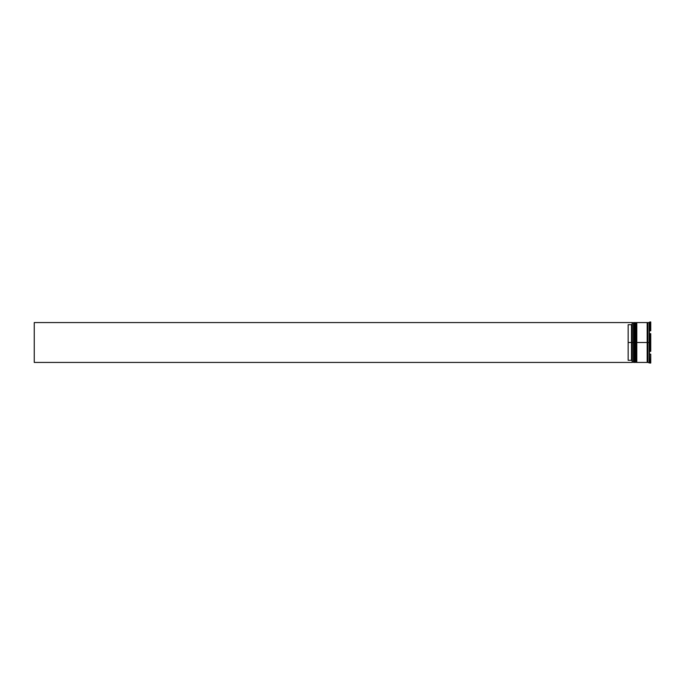 <?xml version="1.0" encoding="UTF-8"?>
<svg xmlns="http://www.w3.org/2000/svg" width="685" height="685" viewBox="0 0 685 685"><rect width="100%" height="100%" fill="white"/><g stroke="black" fill="none" stroke-linecap="round" stroke-linejoin="round"><path stroke-width="1.03" d="M633.873 342.5L634.276 362.433L634.276 342.5L633.479 342.5L633.479 362.433L633.479 342.5L632.152 342.5L632.152 362.288L632.152 322.712L632.152 342.5L631.484 342.5L631.484 324.707L628.162 324.707L628.162 342.5L632.281 342.5L632.281 362.433L632.281 342.5L633.479 342.5L633.479 322.567L633.873 362.031L634.404 342.5L634.404 362.433L634.276 322.567L633.873 342.5M634.807 362.031L634.276 322.567M634.404 342.5L634.404 322.567L634.404 342.5M635.868 322.969L635.474 342.5L635.474 322.567L634.807 322.567L634.807 342.5L635.868 342.5L635.868 362.031L635.868 322.969L636.271 362.433L636.271 342.5L635.474 342.5L635.474 362.433L635.474 342.5L634.807 342.5L634.807 362.433L635.868 362.031L636.271 322.567L635.868 362.031M636.802 362.031L636.271 322.567M636.399 342.5L636.399 322.567L636.399 342.5M636.271 342.5L636.271 322.567L636.271 342.5M647.496 342.5L647.496 362.031L647.496 322.969L647.496 342.5L636.802 342.5L636.802 362.433L647.162 362.433L647.496 322.969L647.496 362.031L647.496 342.5M649.423 322.301L649.817 330.812L649.817 321.976L650.75 321.976L650.75 330.812L650.75 321.976L649.157 322.567L649.157 342.5L649.157 322.567L647.83 322.567L647.83 342.5L649.817 342.5L649.817 333.663L650.75 333.663L650.75 342.5L649.157 342.5L649.157 362.433L649.157 342.5L647.83 342.5L647.83 362.433L649.817 363.024L649.423 350.369L649.817 351.337L649.817 342.5L650.75 342.5L650.75 333.663L649.817 333.663L649.817 351.337L650.75 351.337L650.75 342.5L650.75 351.337L649.817 351.337L649.423 350.369L649.817 363.024L650.75 363.024L650.75 354.188L650.75 363.024L649.423 362.699M632.152 324.039L631.484 324.707L631.484 360.293L632.152 360.961L631.484 360.293L631.484 342.5L628.162 342.5L628.162 360.293L631.484 360.293L628.162 360.293L628.162 324.707L631.484 324.707L632.152 324.039M650.75 354.188L649.817 354.188L650.75 354.188M649.817 330.812L650.75 330.812L649.423 330.324L649.817 330.812M647.83 322.567L647.83 362.331M647.162 362.331L647.162 322.567L636.802 322.567L636.802 342.5L647.162 342.5L647.162 322.567M636.802 322.567L636.802 362.048M634.807 322.567L634.807 362.048M633.873 322.969L632.281 322.567L632.281 342.5L632.152 322.712M649.423 334.631L649.423 330.324L649.423 334.631M632.152 362.433L34.25 362.433L34.25 322.567L632.152 322.567L34.25 322.567L34.25 362.433L632.152 362.433M647.162 362.365L647.83 362.365M647.162 322.635L647.83 322.635M632.152 362.296L633.873 362.031"/></g></svg>
